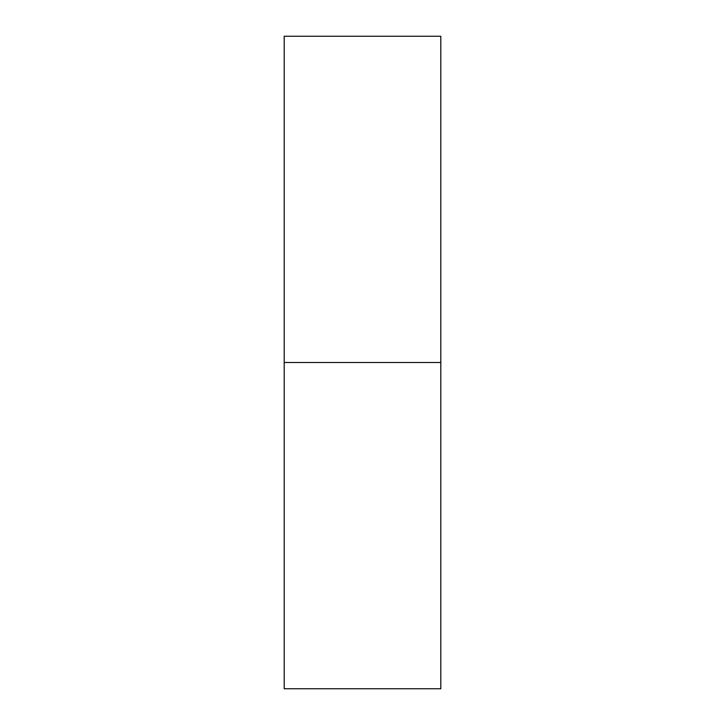 <?xml version="1.0" encoding="UTF-8"?>
<svg xmlns="http://www.w3.org/2000/svg" width="725" height="725" viewBox="0 0 725 725"><rect width="100%" height="100%" fill="white"/><g stroke="black" fill="none" stroke-linecap="round" stroke-linejoin="round"><path stroke-width="1.09" d="M284.2 688.75L284.2 36.25L284.2 688.75L440.8 688.75L440.8 362.5L284.2 362.5L440.8 362.5L440.8 36.25L440.8 688.75M284.2 36.25L440.8 36.25"/></g></svg>
